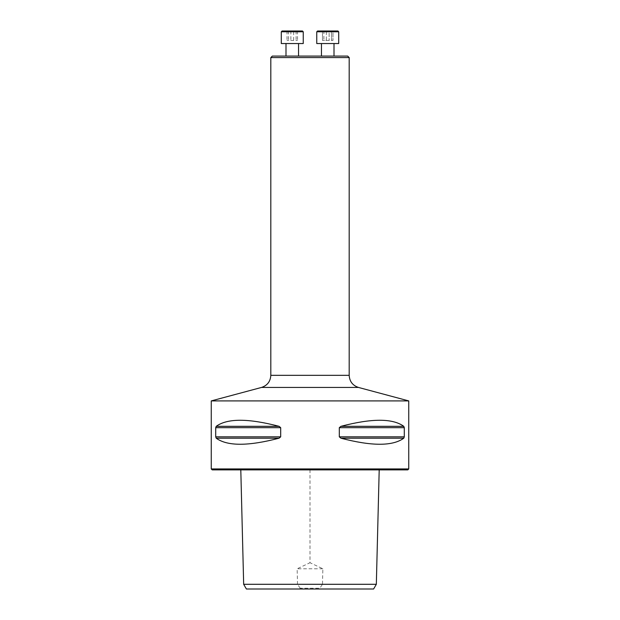 <?xml version="1.0" encoding="UTF-8"?>
<svg xmlns="http://www.w3.org/2000/svg" width="620" height="620" viewBox="0 0 620 620"><rect width="100%" height="100%" fill="white"/><g stroke="black" fill="none" stroke-linecap="round" stroke-linejoin="round"><path stroke-width="0.46" stroke-dasharray="3.1 2.33" d="M334.002 56.079L321.462 56.079L334.002 56.079L321.462 56.079L334.002 56.079L334.002 43.54L321.462 43.54L334.002 43.54M347.68 56.079L272.32 56.079M298.538 56.079L285.998 56.079L298.538 56.079M376.332 584.296L322.485 584.296L319.812 588.217L300.188 588.217L299.545 589L246.388 589M373.612 589L320.455 589L319.812 588.217M299.545 589L320.455 589M300.188 588.217L297.515 584.296L243.668 584.296M310 469.875L240.8 469.875L379.2 469.875L310 469.875L310 562.728L322.857 568.78L322.485 584.296M297.515 584.296L297.143 568.78L310 562.728M408.75 400.907L211.249 400.907M211.249 468.937L408.75 468.937M215.706 436.837L216.225 438.2C227.284 446.268 248.225 446.268 279.062 438.2L280.69 436.837L280.69 427.676L279.062 426.32C248.225 418.244 227.284 418.244 216.225 426.32L215.706 427.676L215.706 436.837L280.69 436.837M339.31 436.837L340.938 438.2C371.775 446.268 392.716 446.268 403.775 438.2L404.294 436.837L404.294 427.676L403.775 426.32C392.716 418.244 371.775 418.244 340.938 426.32L339.31 427.676L339.31 436.837L404.294 436.837M212.195 469.875L407.805 469.875M322.857 568.78L297.143 568.78M270.816 57.582L349.184 57.582M338.706 43.54L316.758 43.54L338.706 43.54L316.758 43.54L316.758 31.783L338.706 31.783M317.548 31L337.923 31M326.329 31L332.979 31L322.485 31L326.329 31L326.329 40.401L322.485 40.401L332.979 40.401L322.485 40.401L326.329 40.401L326.329 31L322.485 31L322.485 40.401L322.485 31L323.896 31L323.896 40.401L323.896 31L329.135 31L329.135 40.401L329.135 31L332.979 31L332.979 40.401L332.979 31L331.576 31L331.576 40.401L331.576 31L326.329 31M298.538 43.54L285.998 43.54L298.538 43.54M281.294 43.54L303.242 43.54M281.294 31.783L303.242 31.783M302.452 31L282.077 31M293.671 31L287.021 31L297.515 31L293.671 31L293.671 40.401L297.515 40.401L287.021 40.401L293.671 40.401M288.424 31L288.424 40.401M287.021 31L287.021 40.401M290.865 31L290.865 40.401M296.104 31L296.104 40.401M297.515 31L297.515 40.401M216.225 438.2L279.062 438.2M215.706 427.676L280.69 427.676M216.225 426.32L279.062 426.32M340.938 438.2L403.775 438.2M339.31 427.676L404.294 427.676M340.938 426.32L403.775 426.32M261.524 387.438L358.476 387.438M349.184 375.333L270.816 375.333M321.462 43.54L321.462 56.079"/><path stroke-width="0.93" d="M270.816 57.582L272.32 56.079L347.68 56.079L349.184 57.582L270.816 57.582L270.816 375.333C270.444 381.455 267.344 385.493 261.524 387.438L211.249 400.907L408.75 400.907L408.75 468.937L211.249 468.937L211.249 400.907M246.388 589L373.612 589L376.332 584.296L243.668 584.296L246.388 589M404.294 436.837L403.775 438.2C392.716 446.268 371.775 446.268 340.938 438.2L339.31 436.837L339.31 427.676L340.938 426.32C371.775 418.244 392.716 418.244 403.775 426.32L404.294 427.676L404.294 436.837L339.31 436.837M280.69 436.837L279.062 438.2C248.225 446.268 227.284 446.268 216.225 438.2L215.706 436.837L215.706 427.676L216.225 426.32C227.284 418.244 248.225 418.244 279.062 426.32L280.69 427.676L280.69 436.837L215.706 436.837M408.75 468.937L407.805 469.875L212.195 469.875L211.249 468.937M261.524 387.438L358.476 387.438L408.75 400.907M317.548 31L316.758 31.783L338.706 31.783L338.706 43.54L316.758 43.54L316.758 31.783L317.548 31L337.923 31L338.706 31.783L338.706 43.54M334.002 43.54L334.002 56.079M298.538 43.54L298.538 56.079M303.242 43.54L281.294 43.54L281.294 31.783L303.242 31.783L303.242 43.54M281.294 31.783L282.077 31L302.452 31L303.242 31.783M279.062 438.2L216.225 438.2M280.69 427.676L215.706 427.676M279.062 426.32L216.225 426.32M403.775 438.2L340.938 438.2M404.294 427.676L339.31 427.676M403.775 426.32L340.938 426.32M270.816 375.333L349.184 375.333L349.184 57.582M240.8 469.875L243.668 584.296M379.2 469.875L376.332 584.296M358.476 387.438C352.656 385.493 349.556 381.455 349.184 375.333M321.462 43.54L321.462 56.079M337.923 31L338.706 31.783M285.998 43.54L285.998 56.079"/></g></svg>
